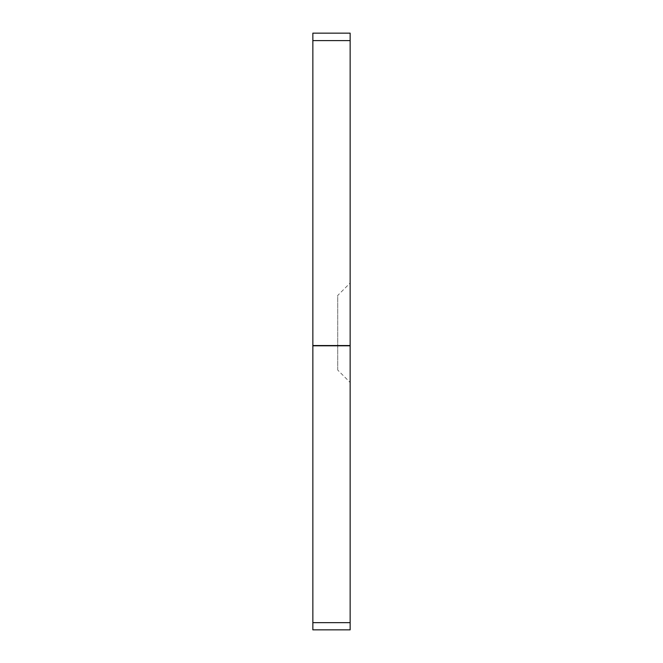 <?xml version="1.0" encoding="UTF-8"?>
<svg xmlns="http://www.w3.org/2000/svg" width="663" height="663" viewBox="0 0 663 663"><rect width="100%" height="100%" fill="white"/><g stroke="black" fill="none" stroke-linecap="round" stroke-linejoin="round"><path stroke-width="0.5" stroke-dasharray="3.31 2.49" d="M350.147 622.648L312.853 622.648L312.853 629.85L350.147 629.85L350.147 345.804L312.853 345.804L312.853 33.15L350.147 33.15L350.147 40.609L312.853 40.609M312.853 622.648L312.853 345.804M350.147 345.804L350.147 40.609M350.147 382.468L350.147 283.018L350.147 382.468L337.716 370.037L337.716 295.449L350.147 283.018M337.716 370.037L337.716 295.449M350.147 345.539L312.853 345.539"/><path stroke-width="0.99" d="M312.853 40.609L312.853 33.15L350.147 33.15L350.147 40.609L312.853 40.609L312.853 629.85L350.147 629.85L350.147 622.648L312.853 622.648M350.147 622.648L350.147 345.539L312.853 345.539M350.147 40.609L350.147 345.539M350.147 345.804L312.853 345.804"/></g></svg>
